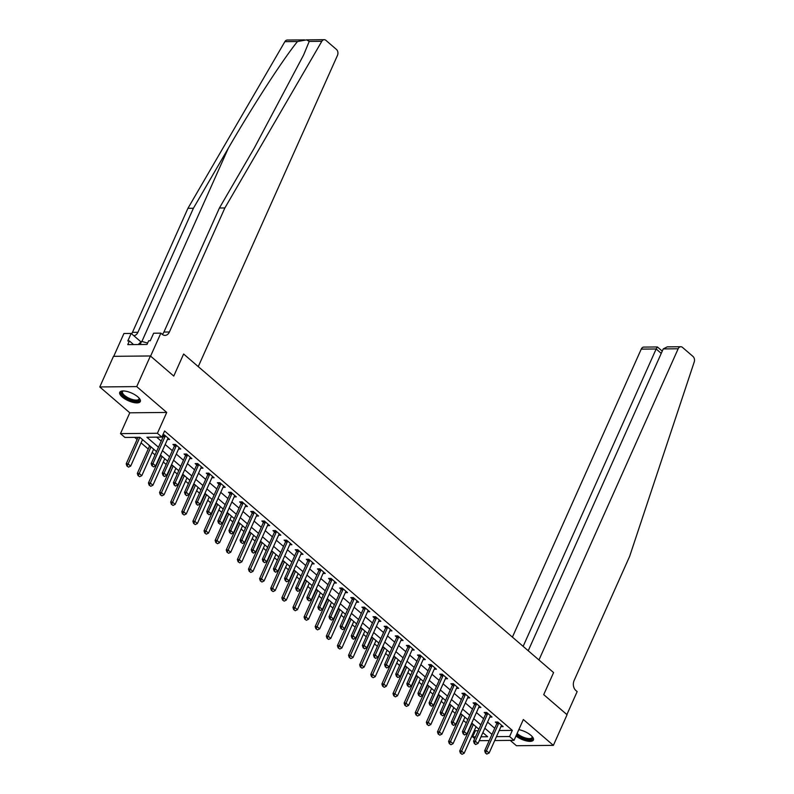 <?xml version="1.0" encoding="UTF-8"?>
<svg xmlns="http://www.w3.org/2000/svg" width="794" height="794" viewBox="0 0 794 794"><rect width="100%" height="100%" fill="white"/><g stroke="black" fill="none" stroke-linecap="round" stroke-linejoin="round"><path stroke-width="1.19" d="M122.246 397A11.275 4.169 -155.9 0 0 132.926 402.35A11.275 4.169 -155.9 0 0 140.32 401.526A11.275 4.169 -155.9 0 0 137.819 396.851A11.275 4.169 -155.9 0 0 127.129 391.502A11.275 4.169 -155.9 0 0 119.745 392.325A11.275 4.169 -155.9 0 0 122.246 397M515.981 735.998A11.275 4.169 -155.9 0 0 526.462 740.921A11.275 4.169 -155.9 0 0 533.399 739.998A11.275 4.169 -155.9 0 0 530.898 735.323A11.275 4.169 -155.9 0 0 518.81 729.666M156.507 451.617L139.893 437.315L124.926 437.454L120.48 433.623L157.411 433.276L161.857 437.107L146.88 437.246L158.472 447.23M129.789 412.801L166.73 412.443L136.717 386.599L150.413 355.97L113.482 356.327L99.776 386.956L129.789 412.801L120.48 433.623M510.234 740.385L516.428 745.715L553.368 745.368L523.345 719.523L514.036 740.345L494.712 740.534M474.683 738.628L472.648 736.872L475.477 736.842M474.564 730.033L475.388 730.748L472.648 736.872M134.672 437.365L137.104 439.459M141.064 442.873L148.22 449.027M152.18 452.441L155.038 454.902M163.296 462.009L166.154 464.48M174.412 471.586L177.28 474.048M185.528 481.154L188.396 483.625M196.644 490.732L199.512 493.193M207.76 500.299L210.628 502.771M218.876 509.877L221.744 512.338M229.992 519.445L232.86 521.906M241.108 529.022L243.976 531.484M252.234 538.59L255.092 541.051M263.35 548.158L266.208 550.629M274.466 557.735L277.324 560.197M285.582 567.303L288.44 569.774M296.698 576.881L299.556 579.342M307.814 586.448L310.672 588.92M318.93 596.026L321.788 598.487M330.046 605.594L332.904 608.055M341.162 615.171L344.03 617.633M352.278 624.739L355.146 627.2M363.394 634.307L366.262 636.778M374.51 643.884L377.378 646.346M385.626 653.452L388.494 655.923M396.742 663.03L399.61 665.491M407.858 672.597L410.726 675.069M418.984 682.175L421.842 684.636M430.1 691.743L432.958 694.214M441.216 701.32L444.074 703.782M452.332 710.888L455.19 713.349M463.448 720.456L466.306 722.927M136.717 386.599L99.776 386.956M528.228 650.743L663.248 348.913L667.258 346.859L680.795 346.73A4.337 3.136 89.5 0 1 682.483 347.395L693.013 356.466A4.337 3.136 89.5 0 1 694.224 361.975L629.612 556.445L574.122 680.508A7.225 5.221 89.5 0 0 575.829 690.462L577.169 691.604L566.886 714.58L543.721 694.631L567.065 714.739L553.368 745.368M475.388 730.748L478.216 730.718M460.48 713.786L460.768 714.034A1.449 1.042 -90.5 0 1 460.639 714.461L448.59 741.417L450.387 741.398L453.046 743.7L464.917 717.181M449.364 704.209L449.652 704.457A1.449 1.042 -90.5 0 1 449.523 704.893L437.464 731.85L439.271 731.83L441.93 734.122L453.801 707.603M438.248 694.641L438.536 694.889A1.449 1.042 -90.5 0 1 438.407 695.316L426.348 722.272L428.145 722.262L430.814 724.555L442.685 698.035M427.132 685.063L427.42 685.311A1.449 1.042 -90.5 0 1 427.291 685.748L415.232 712.704L417.029 712.684L419.698 714.987L431.569 688.458M416.016 675.496L416.304 675.744A1.449 1.042 -90.5 0 1 416.175 676.18L404.116 703.127L405.913 703.117L408.582 705.409L420.453 678.89M360.436 627.637L360.724 627.885A1.449 1.042 -90.5 0 1 360.595 628.312L348.536 655.268L350.333 655.249L353.002 657.551L364.863 631.031M349.32 618.06L349.608 618.308A1.449 1.042 -90.5 0 1 349.479 618.744L337.42 645.701L339.217 645.681L341.886 647.973L353.747 621.454M338.204 608.492L338.492 608.74A1.449 1.042 -90.5 0 1 338.363 609.167L326.304 636.123L328.101 636.113L330.77 638.406L342.631 611.886M327.088 598.914L327.376 599.162A1.449 1.042 -90.5 0 1 327.247 599.599L315.188 626.555L316.985 626.535L319.654 628.838L331.515 602.309M315.972 589.346L316.26 589.595A1.449 1.042 -90.5 0 1 316.131 590.021L304.072 616.978L305.869 616.968L308.538 619.26L320.399 592.741M260.382 541.488L260.67 541.736A1.449 1.042 -90.5 0 1 260.541 542.163L248.482 569.119L250.279 569.1L252.949 571.402L264.819 544.883M249.266 531.911L249.554 532.159A1.449 1.042 -90.5 0 1 249.425 532.595L237.366 559.552L239.163 559.532L241.833 561.824L253.703 535.305M238.15 522.343L238.438 522.591A1.449 1.042 -90.5 0 1 238.309 523.018L226.25 549.974L228.047 549.964L230.717 552.257L242.587 525.737M227.034 512.765L227.322 513.013A1.449 1.042 -90.5 0 1 227.193 513.45L215.134 540.406L216.931 540.386L219.601 542.689L231.461 516.16M215.918 503.198L216.206 503.446A1.449 1.042 -90.5 0 1 216.077 503.872L204.018 530.829L205.815 530.819L208.485 533.111L220.345 506.592M160.338 455.339L160.626 455.587A1.449 1.042 -90.5 0 1 160.497 456.014L148.438 482.97L150.235 482.951L152.905 485.253L164.765 458.724M148.448 444.68L149.51 446.01A1.449 1.042 -90.5 0 1 149.381 446.446L137.322 473.403L139.119 473.383L141.789 475.675L153.649 449.156M499.198 730.52L512.329 730.391L164.596 430.983L161.857 437.107M156.626 437.157L161.212 441.107M165.172 444.511L172.338 450.674M176.298 454.089L183.454 460.252M187.414 463.656L194.57 469.82M198.53 473.234L205.686 479.387M209.646 482.802L216.802 488.965M220.762 492.369L227.918 498.533M231.878 501.947L239.034 508.11M242.994 511.515L250.15 517.678M254.11 521.092L261.266 527.256M265.226 530.66L272.382 536.823M276.342 540.238L283.498 546.401M287.458 549.805L294.614 555.969M298.574 559.383L305.73 565.536M309.69 568.951L316.846 575.114M320.806 578.518L327.962 584.682M331.922 588.096L339.088 594.259M343.038 597.664L350.204 603.827M354.164 607.241L361.32 613.405M365.28 616.809L372.436 622.972M376.396 626.387L383.552 632.55M387.512 635.954L394.668 642.118M398.628 645.532L405.784 651.685M409.744 655.1L416.9 661.263M420.86 664.667L428.016 670.831M431.976 674.245L439.132 680.408M443.092 683.813L450.248 689.976M454.208 693.39L461.364 699.554M465.324 702.958L472.48 709.121M476.44 712.536L483.596 718.699M487.556 722.103L494.712 728.267M500.935 726.629L503.138 726.609L497.798 722.014L495.307 722.044L496.846 723.364L497.084 722.024M489.819 717.061L492.022 717.042L486.682 712.446L484.191 712.466L485.729 713.796L485.968 712.446M478.703 707.484L480.906 707.464L475.566 702.869L473.075 702.898L474.613 704.218L474.852 702.879M467.587 697.916L469.79 697.896L464.45 693.301L461.959 693.321L463.498 694.651L463.736 693.311M456.461 688.348L458.674 688.319L453.334 683.723L450.843 683.753L452.382 685.073M445.345 678.771L447.558 678.751L442.218 674.156L439.727 674.175L441.266 675.505M434.229 669.203L436.442 669.183L431.102 664.588L428.601 664.608L430.14 665.928M423.113 659.625L425.316 659.606L419.986 655.01L417.485 655.04L419.024 656.36M411.997 650.058L414.2 650.038L408.87 645.443L406.369 645.462L407.908 646.792L408.156 645.443M400.881 640.48L403.084 640.46L397.754 635.865L395.253 635.895L396.792 637.215L397.04 635.875M389.765 630.912L391.968 630.893L386.638 626.297L384.137 626.317L385.676 627.647L385.924 626.297M378.649 621.335L380.852 621.315L375.522 616.72L373.021 616.749L374.56 618.069L374.808 616.73M367.533 611.767L369.736 611.747L364.406 607.152L361.905 607.172L363.444 608.502L363.682 607.162M356.417 602.199L358.62 602.17L353.28 597.574L350.789 597.604L352.328 598.924M345.301 592.622L347.504 592.602L342.164 588.007L339.673 588.026L341.212 589.356M334.185 583.054L336.388 583.024L331.048 578.439L328.557 578.459L330.096 579.779M323.069 573.476L325.272 573.457L319.932 568.861L317.441 568.891L318.98 570.211M311.953 563.909L314.156 563.889L308.816 559.294L306.325 559.313L307.864 560.643L308.102 559.294M300.837 554.331L303.04 554.311L297.7 549.716L295.209 549.746L296.748 551.066L296.986 549.726M289.721 544.763L291.924 544.744L286.584 540.148L284.093 540.168L285.632 541.498L285.87 540.148M278.595 535.186L280.808 535.166L275.468 530.571L272.977 530.6L274.516 531.92L274.754 530.581M267.479 525.618L269.692 525.598L264.352 521.003L261.851 521.023L263.39 522.353L263.638 521.013M256.363 516.04L258.576 516.021L253.236 511.425L250.735 511.455L252.274 512.775M245.247 506.473L247.45 506.453L242.12 501.858L239.619 501.877L241.158 503.207M234.131 496.905L236.334 496.875L231.004 492.29L228.503 492.31L230.042 493.63M223.015 487.327L225.218 487.308L219.888 482.712L217.387 482.742L218.926 484.062M211.899 477.76L214.102 477.74L208.772 473.145L206.271 473.164L207.81 474.494L208.058 473.145M200.783 468.182L202.986 468.162L197.656 463.567L195.155 463.597L196.694 464.917L196.942 463.577M189.667 458.614L191.87 458.595L186.53 453.999L184.039 454.019L185.578 455.349L185.816 453.999M178.551 449.037L180.754 449.017L175.414 444.422L172.923 444.451L174.462 445.771L174.7 444.432M167.435 439.469L169.638 439.449L164.298 434.854L162.859 434.864M162.562 435.529L163.346 436.204M150.413 355.97L173.757 376.068L183.622 354.015L553.587 672.578L538.957 659.983L678.165 348.774L663.248 348.913M166.73 412.443L157.411 433.276M512.329 730.391L509.589 736.524L514.036 740.345M543.721 694.631L553.587 672.578L543.721 694.631M480.985 736.792L487.625 736.733L482.851 732.624M478.891 729.21L471.735 723.046M467.775 719.642L460.619 713.478M456.659 710.064L449.503 703.911M445.543 700.497L438.387 694.333M434.427 690.929L427.271 684.765M423.311 681.351L416.155 675.188M412.195 671.784L405.039 665.62M401.079 662.206L393.923 656.043M389.963 652.638L382.807 646.475M378.847 643.061L371.691 636.897M367.731 633.493L360.575 627.329M356.615 623.915L349.449 617.762M345.499 614.348L338.333 608.184M334.373 604.78L327.217 598.616M323.257 595.202L316.101 589.039M312.141 585.635L304.985 579.471M301.025 576.057L293.869 569.894M289.909 566.489L282.753 560.326M278.793 556.912L271.637 550.748M267.677 547.344L260.521 541.18M256.561 537.766L249.405 531.613M245.445 528.199L238.289 522.035M234.329 518.631L227.173 512.467M223.213 509.053L216.057 502.89M212.097 499.486L204.941 493.322M200.981 489.908L193.825 483.745M189.865 480.34L182.709 474.177M178.749 470.763L171.583 464.599M167.633 461.195L160.467 455.031M489.203 740.584L479.248 740.683M496.449 736.643L509.589 736.524M162.433 450.635L169.588 456.798M173.549 460.212L180.714 466.376M184.665 469.78L191.83 475.943M195.79 479.358L202.946 485.521M206.906 488.925L214.062 495.089M218.022 498.503L225.178 504.666M229.138 508.071L236.294 514.234M240.254 517.648L247.41 523.812M251.37 527.216L258.526 533.379M262.486 536.784L269.642 542.947M273.602 546.361L280.758 552.525M284.718 555.929L291.874 562.092M295.834 565.507L302.99 571.67M306.95 575.074L314.106 581.238M318.066 584.652L325.222 590.815M329.182 594.22L336.338 600.383M340.298 603.797L347.454 609.961M351.414 613.365L358.58 619.528M362.53 622.933L369.696 629.096M373.656 632.51L380.812 638.674M384.772 642.078L391.928 648.241M395.888 651.656L403.044 657.819M407.004 661.223L414.16 667.387M418.12 670.801L425.276 676.964M429.236 680.369L436.392 686.532M440.352 689.946L447.508 696.11M451.468 699.514L458.624 705.677M462.584 709.082L469.74 715.245M473.7 718.659L480.856 724.823M484.816 728.227L491.972 734.39M498.513 723.781L496.716 723.8L484.658 750.757L486.454 750.737L498.513 723.781A1.449 1.042 89.5 0 0 498.632 723.374L498.731 722.818M496.716 723.8A1.449 1.042 89.5 0 0 496.836 723.394L498.632 723.374M486.99 754.062L485.362 752.911L486.692 754.062L489.124 753.03L501.183 726.083A1.449 1.042 89.5 0 1 501.391 725.746L501.699 725.379M485.66 752.911L486.454 750.737L489.124 753.03M484.658 750.757L485.362 752.911M471.954 723.235L471.884 723.632A1.449 1.042 -90.5 0 1 471.755 724.039L459.706 750.995L461.503 750.975L464.162 753.268L476.033 726.748M460.401 753.149L462.039 754.3L460.401 753.149L459.706 750.995M473.363 724.456L460.709 753.149M464.162 753.268L462.039 754.3M523.137 646.356L656.162 348.983L641.234 349.122A4.337 3.136 -90.5 0 1 643.865 347.087L657.392 346.958L662.256 351.117M512.408 637.125L641.234 349.122M680.795 346.73A4.337 3.136 89.5 0 0 678.165 348.774M657.472 347.633C657.571 346.462 657.124 346.909 656.162 348.983L661.253 353.37M224.881 207.949L169.39 332.001A7.225 5.221 -90.5 0 1 165.013 335.396A7.225 5.221 -90.5 0 1 162.204 334.304L160.864 333.152L150.592 356.129L173.757 376.068L183.622 354.015L198.252 366.62L337.47 55.401A4.337 3.136 89.5 0 0 336.438 49.426L325.907 40.355A4.337 3.136 89.5 0 0 324.22 39.7A4.337 3.136 89.5 0 0 321.818 41.308L224.881 207.949L219.422 207.998L254.348 147.942L303.576 55.054L309.213 41.427L306.633 39.869L297.482 41.536C282.982 59.332 252.75 105.979 228.344 148.19L193.418 208.246L137.918 332.299A7.225 5.221 -90.5 0 1 133.789 335.683M193.418 208.246L187.95 208.296L132.459 332.358A7.225 5.221 -90.5 0 1 131.596 333.808M162.274 334.353A7.225 5.221 -90.5 0 0 163.921 332.051L219.422 207.998M297.482 41.536L284.877 41.655L187.95 208.296M160.864 333.152L153.629 333.222L150.265 340.755L148.667 340.775L147.019 344.447L127.755 344.626L129.402 340.954L127.804 340.973L131.169 333.43L123.933 333.5L113.731 356.317M141.004 341.896L131.169 333.43M284.877 41.655A4.337 3.136 -90.5 0 1 287.289 40.047L304.539 39.889M133.6 344.576L129.402 340.954M487.397 714.213L485.6 714.223L473.542 741.179L475.338 741.159L487.397 714.213A1.449 1.042 89.5 0 0 487.516 713.806L487.615 713.25M485.6 714.223A1.449 1.042 89.5 0 0 485.72 713.816L487.516 713.806M475.874 744.484L474.246 743.343L475.576 744.494L478.008 743.462L490.067 716.506A1.449 1.042 89.5 0 1 490.275 716.168L490.583 715.801M474.544 743.343L475.338 741.159L478.008 743.462M473.542 741.179L474.246 743.343M476.281 704.635L474.484 704.655L462.426 731.611L464.222 731.592L476.281 704.635A1.449 1.042 89.5 0 0 476.4 704.228L476.499 703.673M474.484 704.655A1.449 1.042 89.5 0 0 474.604 704.248L476.4 704.228M464.758 734.916L463.13 733.765L464.46 734.916L466.892 733.894L478.951 706.938A1.449 1.042 89.5 0 1 479.159 706.6L479.467 706.233M463.428 733.765L464.222 731.592L466.892 733.894M462.426 731.611L463.13 733.765M465.165 695.068L463.368 695.078L451.31 722.034L453.106 722.024L465.165 695.068A1.449 1.042 89.5 0 0 465.284 694.661L465.383 694.105M463.368 695.078A1.449 1.042 89.5 0 0 463.488 694.671L465.284 694.661M453.642 725.339L452.014 724.197L453.344 725.349L455.776 724.317L467.835 697.36A1.449 1.042 89.5 0 1 468.033 697.023L468.351 696.656M452.312 724.197L453.106 722.024L455.776 724.317M451.31 722.034L452.014 724.197M449.285 743.581L450.923 744.722L449.285 743.581L448.59 741.417M462.247 714.878L449.593 743.581M453.046 743.7L450.923 744.722M438.169 734.003L439.807 735.155L438.169 734.003L437.464 731.85M451.131 705.31L438.467 734.003M441.93 734.122L439.807 735.155M427.053 724.436L428.691 725.577L427.053 724.436L426.348 722.272M440.015 695.733L427.351 724.436M430.814 724.555L428.691 725.577M441.196 714.62L442.526 715.771L441.196 714.62L441.99 712.446L440.194 712.466L452.252 685.51A1.449 1.042 89.5 0 0 452.372 685.103L452.62 683.733M457.235 687.088L456.917 687.455A1.449 1.042 89.5 0 0 456.709 687.793L444.66 714.749L441.99 712.446L454.049 685.49A1.449 1.042 89.5 0 0 454.168 685.083L454.267 684.537M442.526 715.771L444.66 714.749M440.194 712.466L440.898 714.63M415.937 714.858L417.575 716.009L415.937 714.858L415.232 712.704M428.899 686.165L416.235 714.858M419.698 714.987L417.575 716.009M532.268 736.673A9.756 3.613 24.1 0 1 532.308 736.753A9.756 3.613 24.1 0 1 532.387 736.941A9.756 3.613 24.1 0 1 527.534 739.413A9.756 3.613 24.1 0 1 516.705 734.381M517.122 733.438A9.032 3.345 -155.9 0 0 525.797 738.053A9.032 3.345 -155.9 0 0 532.069 737.487A9.032 3.345 -155.9 0 0 532.129 736.514M516.428 734.996A11.195 4.149 -155.9 0 0 533.538 739.353M139.178 398.201A9.756 3.613 24.1 0 1 139.218 398.28A9.756 3.613 24.1 0 1 136.608 401.109A9.756 3.613 24.1 0 1 127.636 398.588A9.756 3.613 24.1 0 1 122.891 390.976A9.756 3.613 24.1 0 1 122.981 390.956M123.189 390.956A9.032 3.345 -155.9 0 0 122.494 391.641A9.032 3.345 -155.9 0 0 128.122 397.774A9.032 3.345 -155.9 0 0 138.99 399.015A9.032 3.345 -155.9 0 0 139.049 398.042M120.122 391.789A11.195 4.149 -155.9 0 0 127.219 398.975A11.195 4.149 -155.9 0 0 140.459 400.891M147.624 343.087L141.58 341.36L138.186 344.527M140.171 344.507L141.58 341.36M430.08 705.052L431.41 706.203L430.08 705.052L430.874 702.879L429.078 702.889L441.136 675.942A1.449 1.042 89.5 0 0 441.256 675.535L441.504 674.166M446.119 677.51L445.801 677.887A1.449 1.042 89.5 0 0 445.593 678.215L433.534 705.171L430.874 702.879L442.933 675.922A1.449 1.042 89.5 0 0 443.052 675.515L443.151 674.96M431.41 706.203L433.534 705.171M429.078 702.889L429.772 705.052M404.821 705.29L406.459 706.432L404.821 705.29L404.116 703.127M417.783 676.587L405.119 705.29M408.582 705.409L406.459 706.432M418.964 695.475L420.294 696.626L418.964 695.475L419.758 693.301L417.962 693.321L430.011 666.365A1.449 1.042 89.5 0 0 430.14 665.958L430.388 664.588M435.003 667.943L434.685 668.31A1.449 1.042 89.5 0 0 434.477 668.647L422.418 695.604L419.758 693.301L431.807 666.345A1.449 1.042 89.5 0 0 431.936 665.938L432.035 665.392M420.294 696.626L422.418 695.604M417.962 693.321L418.656 695.484M405.258 665.809L405.188 666.196A1.449 1.042 -90.5 0 1 405.059 666.603L393 693.559L394.797 693.539L397.466 695.842L409.327 669.312M393.705 695.723L395.343 696.864L393.705 695.723L393 693.559M406.667 667.02L394.003 695.713M397.466 695.842L395.343 696.864M407.848 685.907L409.178 687.058L407.848 685.907L408.642 683.733L406.846 683.753L418.895 656.797A1.449 1.042 89.5 0 0 419.024 656.39L419.272 655.02M423.887 658.365L423.569 658.742A1.449 1.042 89.5 0 0 423.361 659.07L411.302 686.026L408.642 683.733L420.691 656.777A1.449 1.042 89.5 0 0 420.82 656.37L420.919 655.814M409.178 687.058L411.302 686.026M406.846 683.753L407.54 685.907M394.142 656.231L394.072 656.628A1.449 1.042 -90.5 0 1 393.943 657.035L381.884 683.991L383.681 683.971L386.35 686.264L398.211 659.745M382.589 686.145L384.227 687.296L382.589 686.145L381.884 683.991M395.551 657.442L382.887 686.145M386.35 686.264L384.227 687.296M409.575 647.199L407.779 647.219L395.72 674.175L397.516 674.156L409.575 647.199A1.449 1.042 89.5 0 0 409.704 646.792L409.803 646.247M407.779 647.219A1.449 1.042 89.5 0 0 407.908 646.812L409.704 646.792M398.062 677.481L396.424 676.339L397.764 677.481L400.186 676.458L412.245 649.502A1.449 1.042 89.5 0 1 412.453 649.164L412.771 648.797M396.722 676.329L397.516 674.156L400.186 676.458M395.72 674.175L396.424 676.339M383.026 646.663L382.946 647.05A1.449 1.042 -90.5 0 1 382.827 647.457L370.768 674.414L372.565 674.394L375.234 676.696L387.095 650.167M371.473 676.577L373.111 677.719L371.473 676.577L370.768 674.414M384.435 647.874L371.771 676.567M375.234 676.696L373.111 677.719M398.459 637.632L396.663 637.651L384.604 664.608L386.4 664.588L398.459 637.632A1.449 1.042 89.5 0 0 398.588 637.225L398.687 636.669M396.663 637.651A1.449 1.042 89.5 0 0 396.792 637.245L398.588 637.225M386.946 667.913L385.308 666.761L386.648 667.913L389.07 666.881L401.129 639.924A1.449 1.042 89.5 0 1 401.337 639.597L401.655 639.23M385.606 666.761L386.4 664.588L389.07 666.881M384.604 664.608L385.308 666.761M371.91 637.086L371.83 637.483A1.449 1.042 -90.5 0 1 371.711 637.89L359.652 664.846L361.449 664.826L364.118 667.119L375.979 640.599M360.357 667L361.985 668.151L360.357 667L359.652 664.846M373.309 638.307L360.655 667M364.118 667.119L361.985 668.151M387.343 628.064L385.547 628.074L373.488 655.03L375.284 655.01L387.343 628.064A1.449 1.042 89.5 0 0 387.472 627.657L387.571 627.101M385.547 628.074A1.449 1.042 89.5 0 0 385.676 627.667L387.472 627.657M375.83 658.335L374.192 657.194L375.532 658.345L377.954 657.313L390.013 630.357A1.449 1.042 89.5 0 1 390.221 630.019L390.529 629.652M374.49 657.194L375.284 655.01L377.954 657.313M373.488 655.03L374.192 657.194M349.241 657.432L350.869 658.573L349.241 657.432L348.536 655.268M362.193 628.729L349.539 657.432M353.002 657.551L350.869 658.573M376.227 618.486L374.431 618.506L362.372 645.462L364.168 645.443L376.227 618.486A1.449 1.042 89.5 0 0 376.356 618.079L376.455 617.524M374.431 618.506A1.449 1.042 89.5 0 0 374.56 618.099L376.356 618.079M364.714 648.767L363.076 647.616L364.416 648.767L366.838 647.745L378.897 620.789A1.449 1.042 89.5 0 1 379.105 620.451L379.413 620.084M363.374 647.616L364.168 645.443L366.838 647.745M362.372 645.462L363.076 647.616M338.125 647.854L339.753 649.006L338.125 647.854L337.42 645.701M351.077 619.161L338.423 647.854M341.886 647.973L339.753 649.006M365.111 608.919L363.315 608.929L351.256 635.885L353.052 635.875L365.111 608.919A1.449 1.042 89.5 0 0 365.24 608.512L365.339 607.956M363.315 608.929A1.449 1.042 89.5 0 0 363.444 608.522L365.24 608.512M353.598 639.19L351.96 638.048L353.29 639.2L355.722 638.168L367.781 611.211A1.449 1.042 89.5 0 1 367.989 610.874L368.297 610.507M352.258 638.048L353.052 635.875L355.722 638.168M351.256 635.885L351.96 638.048M327.009 638.287L328.637 639.428L327.009 638.287L326.304 636.123M339.961 609.584L327.307 638.287M330.77 638.406L328.637 639.428M341.142 628.471L342.482 629.622L341.142 628.471L341.936 626.297L340.14 626.317L352.199 599.361A1.449 1.042 89.5 0 0 352.328 598.954L352.566 597.584M357.181 600.939L356.873 601.306A1.449 1.042 89.5 0 0 356.665 601.644L344.606 628.6L341.936 626.297L353.995 599.341A1.449 1.042 89.5 0 0 354.124 598.934L354.223 598.388M342.482 629.622L344.606 628.6M340.14 626.317L340.844 628.481M315.893 628.709L317.521 629.86L315.893 628.709L315.188 626.555M328.845 600.016L316.191 628.709M319.654 628.838L317.521 629.86M330.026 618.903L331.356 620.054L330.026 618.903L330.82 616.73L329.024 616.74L341.083 589.793A1.449 1.042 89.5 0 0 341.202 589.376L341.45 588.017M346.065 591.361L345.757 591.729A1.449 1.042 89.5 0 0 345.549 592.066L333.49 619.022L330.82 616.73L342.879 589.773A1.449 1.042 89.5 0 0 343.008 589.366L343.107 588.811M331.356 620.054L333.49 619.022M329.024 616.74L329.728 618.903M304.777 619.141L306.405 620.283L304.777 619.141L304.072 616.978M317.729 590.438L305.075 619.141M308.538 619.26L306.405 620.283M318.91 609.326L320.24 610.477L318.91 609.326L319.704 607.152L317.908 607.172L329.967 580.216A1.449 1.042 89.5 0 0 330.086 579.809L330.334 578.439M334.949 581.794L334.641 582.161A1.449 1.042 89.5 0 0 334.433 582.498L322.374 609.455L319.704 607.152L331.763 580.196A1.449 1.042 89.5 0 0 331.882 579.789L331.981 579.243M320.24 610.477L322.374 609.455M317.908 607.172L318.612 609.335M305.204 579.66L305.134 580.047A1.449 1.042 -90.5 0 1 305.015 580.454L292.956 607.41L294.753 607.39L297.413 609.693L309.283 583.163M293.651 609.574L295.289 610.715L293.651 609.574L292.956 607.41M306.613 580.871L293.959 609.564M297.413 609.693L295.289 610.715M307.794 599.758L309.124 600.909L307.794 599.758L308.588 597.584L306.792 597.604L318.851 570.648A1.449 1.042 89.5 0 0 318.97 570.241L319.218 568.871M323.833 572.216L323.525 572.593A1.449 1.042 89.5 0 0 323.317 572.921L311.258 599.877L308.588 597.584L320.647 570.628A1.449 1.042 89.5 0 0 320.766 570.221L320.865 569.665M309.124 600.909L311.258 599.877M306.792 597.604L307.496 599.758M294.088 570.082L294.018 570.479A1.449 1.042 -90.5 0 1 293.889 570.886L281.84 597.842L283.637 597.822L286.297 600.115L298.167 573.596M282.535 599.996L284.173 601.147L282.535 599.996L281.84 597.842M295.497 571.293L282.843 599.996M286.297 600.115L284.173 601.147M309.531 561.05L307.735 561.07L295.676 588.026L297.472 588.007L309.531 561.05A1.449 1.042 89.5 0 0 309.65 560.643L309.749 560.098M307.735 561.07A1.449 1.042 89.5 0 0 307.854 560.663L309.65 560.643M298.008 591.332L296.38 590.19L297.71 591.332L300.142 590.309L312.201 563.353A1.449 1.042 89.5 0 1 312.409 563.015L312.717 562.648M296.678 590.18L297.472 588.007L300.142 590.309M295.676 588.026L296.38 590.19M282.972 560.514L282.902 560.901A1.449 1.042 -90.5 0 1 282.773 561.308L270.724 588.265L272.521 588.245L275.181 590.547L287.051 564.018M271.419 590.428L273.057 591.57L271.419 590.428L270.724 588.265M284.381 561.725L271.727 590.418M275.181 590.547L273.057 591.57M298.415 551.483L296.619 551.502L284.56 578.459L286.356 578.439L298.415 551.483A1.449 1.042 89.5 0 0 298.534 551.076L298.633 550.52M296.619 551.502A1.449 1.042 89.5 0 0 296.738 551.096L298.534 551.076M286.892 581.764L285.264 580.613L286.594 581.764L289.026 580.732L301.085 553.775A1.449 1.042 89.5 0 1 301.283 553.448L301.601 553.071M285.562 580.613L286.356 578.439L289.026 580.732M284.56 578.459L285.264 580.613M271.856 550.937L271.786 551.334A1.449 1.042 -90.5 0 1 271.657 551.741L259.598 578.697L261.395 578.677L264.065 580.97L275.935 554.45M260.303 580.851L261.941 582.002L260.303 580.851L259.598 578.697M273.265 552.148L260.601 580.851M264.065 580.97L261.941 582.002M287.299 541.915L285.503 541.925L273.444 568.881L275.24 568.861L287.299 541.915A1.449 1.042 89.5 0 0 287.418 541.508L287.517 540.952M285.503 541.925A1.449 1.042 89.5 0 0 285.622 541.518L287.418 541.508M275.776 572.186L274.148 571.045L275.478 572.196L277.91 571.164L289.959 544.208A1.449 1.042 89.5 0 1 290.167 543.87L290.485 543.503M274.446 571.045L275.24 568.861L277.91 571.164M273.444 568.881L274.148 571.045M249.187 571.283L250.825 572.424L249.187 571.283L248.482 569.119M262.149 542.58L249.485 571.283M252.949 571.402L250.825 572.424M276.183 532.337L274.387 532.357L262.328 559.313L264.124 559.294L276.183 532.337A1.449 1.042 89.5 0 0 276.302 531.93L276.401 531.375M274.387 532.357A1.449 1.042 89.5 0 0 274.506 531.95L276.302 531.93M264.66 562.618L263.032 561.467L264.362 562.618L266.794 561.586L278.843 534.64A1.449 1.042 89.5 0 1 279.051 534.302L279.369 533.935M263.33 561.467L264.124 559.294L266.794 561.586M262.328 559.313L263.032 561.467M238.071 561.705L239.709 562.857L238.071 561.705L237.366 559.552M251.033 533.012L238.369 561.705M241.833 561.824L239.709 562.857M265.067 522.77L263.261 522.78L251.212 549.736L253.008 549.726L265.067 522.77A1.449 1.042 89.5 0 0 265.186 522.363L265.285 521.807M263.261 522.78A1.449 1.042 89.5 0 0 263.39 522.373L265.186 522.363M253.544 553.041L251.906 551.899L253.246 553.051L255.668 552.019L267.727 525.062A1.449 1.042 89.5 0 1 267.935 524.725L268.253 524.358M252.214 551.899L253.008 549.726L255.668 552.019M251.212 549.736L251.906 551.899M226.955 552.138L228.593 553.279L226.955 552.138L226.25 549.974M239.917 523.435L227.253 552.138M230.717 552.257L228.593 553.279M241.098 542.322L242.428 543.473L241.098 542.322L241.892 540.148L240.096 540.168L252.145 513.212A1.449 1.042 89.5 0 0 252.274 512.805L252.522 511.435M257.137 514.79L256.819 515.157A1.449 1.042 89.5 0 0 256.611 515.495L244.552 542.451L241.892 540.148L253.941 513.192A1.449 1.042 89.5 0 0 254.07 512.785L254.169 512.239M242.428 543.473L244.552 542.451M240.096 540.168L240.79 542.322M215.839 542.56L217.477 543.711L215.839 542.56L215.134 540.406M228.801 513.867L216.137 542.56M219.601 542.689L217.477 543.711M229.982 532.754L231.312 533.896L229.982 532.754L230.776 530.581L228.97 530.591L241.029 503.644A1.449 1.042 89.5 0 0 241.158 503.227L241.406 501.868M246.021 505.212L245.703 505.579A1.449 1.042 89.5 0 0 245.495 505.917L233.436 532.873L230.776 530.581L242.825 503.624A1.449 1.042 89.5 0 0 242.954 503.217L243.053 502.662M231.312 533.896L233.436 532.873M228.97 530.591L229.674 532.754M204.723 532.992L206.361 534.134L204.723 532.992L204.018 530.829M217.685 504.289L205.021 532.992M208.485 533.111L206.361 534.134M218.856 523.177L220.196 524.328L218.856 523.177L219.65 521.003L217.854 521.023L229.913 494.067A1.449 1.042 89.5 0 0 230.042 493.66L230.29 492.29M234.905 495.645L234.587 496.012A1.449 1.042 89.5 0 0 234.379 496.349L222.32 523.306L219.65 521.003L231.709 494.047A1.449 1.042 89.5 0 0 231.838 493.64L231.937 493.094M220.196 524.328L222.32 523.306M217.854 521.023L218.558 523.186M205.16 493.511L205.08 493.898A1.449 1.042 -90.5 0 1 204.961 494.305L192.902 521.261L194.699 521.241L197.369 523.544L209.229 497.014M193.607 523.425L195.235 524.566L193.607 523.425L192.902 521.261M206.569 494.722L193.905 523.415M197.369 523.544L195.235 524.566M207.74 513.609L209.08 514.76L207.74 513.609L208.534 511.435L206.738 511.455L218.797 484.499A1.449 1.042 89.5 0 0 218.926 484.092L219.174 482.722M223.789 486.067L223.471 486.444A1.449 1.042 89.5 0 0 223.263 486.772L211.204 513.728L208.534 511.435L220.593 484.479A1.449 1.042 89.5 0 0 220.722 484.072L220.821 483.516M209.08 514.76L211.204 513.728M206.738 511.455L207.442 513.609M194.044 483.933L193.964 484.33A1.449 1.042 -90.5 0 1 193.845 484.737L181.786 511.683L183.583 511.673L186.253 513.966L198.113 487.447M182.491 513.847L184.119 514.998L182.491 513.847L181.786 511.683M195.443 485.144L182.789 513.847M186.253 513.966L184.119 514.998M209.477 474.901L207.681 474.921L195.622 501.877L197.418 501.858L209.477 474.901A1.449 1.042 89.5 0 0 209.606 474.494L209.705 473.949M207.681 474.921A1.449 1.042 89.5 0 0 207.81 474.514L209.606 474.494M197.964 505.183L196.326 504.041L197.666 505.183L200.088 504.16L212.147 477.204A1.449 1.042 89.5 0 1 212.355 476.866L212.663 476.499M196.624 504.031L197.418 501.858L200.088 504.16M195.622 501.877L196.326 504.041M182.918 474.365L182.848 474.752A1.449 1.042 -90.5 0 1 182.729 475.159L170.67 502.116L172.467 502.096L175.137 504.398L186.997 477.869M171.375 504.279L173.003 505.421L171.375 504.279L170.67 502.116M184.327 475.576L171.673 504.269M175.137 504.398L173.003 505.421M198.361 465.334L196.565 465.353L184.506 492.31L186.302 492.29L198.361 465.334A1.449 1.042 89.5 0 0 198.49 464.927L198.589 464.371M196.565 465.353A1.449 1.042 89.5 0 0 196.694 464.947L198.49 464.927M186.848 495.615L185.21 494.464L186.54 495.615L188.972 494.583L201.031 467.626A1.449 1.042 89.5 0 1 201.239 467.299L201.547 466.922M185.508 494.464L186.302 492.29L188.972 494.583M184.506 492.31L185.21 494.464M171.802 464.788L171.732 465.185A1.449 1.042 -90.5 0 1 171.613 465.592L159.554 492.548L161.351 492.528L164.021 494.821L175.881 468.301M160.259 494.702L161.887 495.853L160.259 494.702L159.554 492.548M173.211 465.999L160.557 494.702M164.021 494.821L161.887 495.853M187.245 455.766L185.449 455.776L173.39 482.732L175.186 482.712L187.245 455.766A1.449 1.042 89.5 0 0 187.374 455.359L187.473 454.803M185.449 455.776A1.449 1.042 89.5 0 0 185.578 455.369L187.374 455.359M175.732 486.037L174.094 484.896L175.424 486.047L177.856 485.015L189.915 458.059A1.449 1.042 89.5 0 1 190.123 457.721L190.431 457.354M174.392 484.896L175.186 482.712L177.856 485.015M173.39 482.732L174.094 484.896M149.143 485.134L150.771 486.275L149.143 485.134L148.438 482.97M162.095 456.431L149.441 485.124M152.905 485.253L150.771 486.275M176.129 446.188L174.333 446.208L162.274 473.164L164.07 473.145L176.129 446.188A1.449 1.042 89.5 0 0 176.258 445.781L176.357 445.226M174.333 446.208A1.449 1.042 89.5 0 0 174.462 445.801L176.258 445.781M164.616 476.469L162.978 475.318L164.308 476.469L166.74 475.437L178.799 448.491A1.449 1.042 89.5 0 1 179.007 448.153L179.315 447.786M163.276 475.318L164.07 473.145L166.74 475.437M162.274 473.164L162.978 475.318M138.027 475.556L139.655 476.708L138.027 475.556L137.322 473.403M150.979 446.863L138.325 475.556M141.789 475.675L139.655 476.708M152.16 465.75L153.49 466.892L152.16 465.75L152.954 463.577L151.158 463.587L163.217 436.631A1.449 1.042 89.5 0 0 163.336 436.224L163.584 434.864M168.199 438.209L167.891 438.576A1.449 1.042 89.5 0 0 167.683 438.913L155.624 465.87L152.954 463.577L165.013 436.621A1.449 1.042 89.5 0 0 165.132 436.214L165.241 435.658M153.49 466.892L155.624 465.87M151.158 463.587L151.862 465.75M138.057 437.335L126.206 463.825L128.003 463.815L130.673 466.108L142.533 439.588M126.911 465.989L128.539 467.13L126.911 465.989L126.206 463.825M139.853 437.315L127.209 465.989M130.673 466.108L128.539 467.13M471.755 724.039L472.867 724.029M471.884 723.632L472.4 723.622M228.344 148.19L141.898 341.45M137.918 332.299L132.459 332.358M163.921 332.051L169.39 332.001M321.818 41.308L309.213 41.427M460.639 714.461L461.751 714.451M449.523 704.893L450.635 704.883M438.407 695.316L439.519 695.306M454.168 685.083L452.372 685.103M454.049 685.49L452.252 685.51M427.291 685.748L428.403 685.738M443.052 675.515L441.256 675.535M442.933 675.922L441.136 675.942M416.175 676.18L417.287 676.16M431.936 665.938L430.14 665.958M431.807 666.345L430.011 666.365M405.059 666.603L406.171 666.593M405.188 666.196L405.704 666.196M420.82 656.37L419.024 656.39M420.691 656.777L418.895 656.797M393.943 657.035L395.055 657.025M394.072 656.628L394.588 656.618M382.827 647.457L383.939 647.447M382.946 647.05L383.472 647.05M371.711 637.89L372.823 637.88M371.83 637.483L372.356 637.473M360.595 628.312L361.707 628.302M349.479 618.744L350.591 618.734M338.363 609.167L339.475 609.157M354.124 598.934L352.328 598.954M353.995 599.341L352.199 599.361M327.247 599.599L328.349 599.589M343.008 589.366L341.202 589.376M342.879 589.773L341.083 589.793M316.131 590.021L317.233 590.011M331.882 579.789L330.086 579.809M331.763 580.196L329.967 580.216M305.015 580.454L306.117 580.444M305.134 580.047L305.65 580.047M320.766 570.221L318.97 570.241M320.647 570.628L318.851 570.648M293.889 570.886L295.001 570.876M294.018 570.479L294.534 570.469M282.773 561.308L283.885 561.298M282.902 560.901L283.418 560.901M271.657 551.741L272.769 551.731M271.786 551.334L272.302 551.324M260.541 542.163L261.653 542.153M249.425 532.595L250.537 532.585M238.309 523.018L239.421 523.008M254.07 512.785L252.274 512.805M253.941 513.192L252.145 513.212M227.193 513.45L228.305 513.44M242.954 503.217L241.158 503.227M242.825 503.624L241.029 503.644M216.077 503.872L217.189 503.862M231.838 493.64L230.042 493.66M231.709 494.047L229.913 494.067M204.961 494.305L206.073 494.295M205.08 493.898L205.606 493.898M220.722 484.072L218.926 484.092M220.593 484.479L218.797 484.499M193.845 484.737L194.957 484.727M193.964 484.33L194.49 484.32M182.729 475.159L183.841 475.149M182.848 474.752L183.374 474.752M171.613 465.592L172.725 465.582M171.732 465.185L172.258 465.175M160.497 456.014L161.599 456.004M149.381 446.446L150.483 446.436M165.132 436.214L163.336 436.224M165.013 436.621L163.217 436.631M324.22 39.7L306.911 39.869"/></g></svg>
